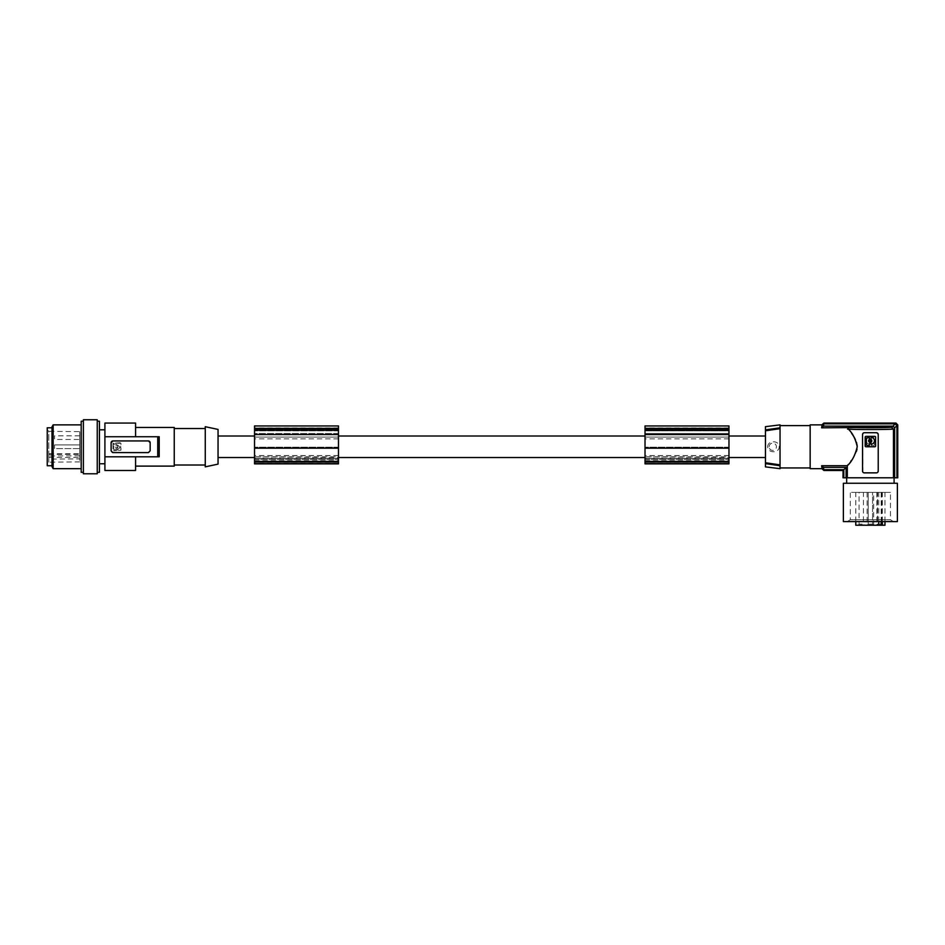<?xml version="1.0" encoding="UTF-8"?>
<svg xmlns="http://www.w3.org/2000/svg" width="945" height="945" viewBox="0 0 945 945"><rect width="100%" height="100%" fill="white"/><g stroke="black" fill="none" stroke-linecap="round" stroke-linejoin="round"><path stroke-width="0.71" stroke-dasharray="4.72 3.54" d="M873.664 492.392L867.097 492.392L873.664 492.392L873.664 525.231L867.097 525.231L873.664 525.231L867.097 525.231L873.664 525.231L867.097 525.231L873.664 525.231L872.566 524.144L872.566 492.392L868.195 492.392L872.566 492.392L868.195 492.392L872.566 492.392L872.566 524.144L873.664 525.231M867.097 492.392L867.097 525.231L868.195 524.144L872.566 524.144L868.195 524.144L868.195 492.392L868.195 524.144L872.566 524.144L868.195 524.144L867.097 525.231M897.75 477.792L847.299 477.792L847.299 465.731L821.618 465.731L823.461 467.409L823.804 469.7L843.802 469.7L846.094 467.409L846.094 477.792L843.011 477.792M823.461 467.409L846.094 467.409M779.53 427.884L780.05 424.872M767.281 429.644L765.462 429.904L765.462 426.667M869.4 440.795A0.791 0.791 0 0 0 870.191 441.587A0.791 0.791 0 0 0 870.983 440.795A0.791 0.791 0 0 0 870.191 440.004A0.791 0.791 0 0 0 869.4 440.795M862.962 472.216L862.537 434.393M863.671 432.857L864.356 432.715A1.819 1.819 0 0 0 862.537 434.546L864.356 432.715L877.22 432.916M877.314 492.392L881.697 492.392L877.314 492.392L877.314 524.144L881.697 524.144L882.784 525.231L876.216 525.231L882.784 525.231M881.697 492.392L881.697 524.144L877.314 524.144L876.216 525.231M765.462 466.877L765.462 429.904M765.462 436.011L765.462 457.534L765.462 436.011M863.447 492.392L859.064 492.392L863.447 492.392L863.447 524.144L864.545 525.231L857.966 525.231L864.545 525.231M857.966 525.231L859.064 524.144L863.447 524.144L859.064 524.144L859.064 492.392M847.299 477.792L846.094 477.792M877.09 472.736L863.541 472.677M884.981 525.231L855.78 525.231M877.61 525.231L878.732 525.231L876.854 525.231L877.61 525.231L877.61 492.392L876.854 492.392L884.981 492.392L855.78 492.392L877.61 492.392M878.732 521.581L878.732 492.392M855.78 521.581L855.78 492.392M882.346 521.581L882.346 492.392M890.45 492.392L850.311 492.392L890.45 492.392L890.45 519.762L893.497 521.581L847.263 521.581L893.497 521.581M847.263 521.581L893.497 521.522L847.263 521.522L850.311 519.762L890.45 519.762L850.311 519.762L850.311 492.392M843.377 521.581L897.384 521.581M843.377 483.261L897.384 483.261M870.38 483.261L846.661 483.261L870.38 483.261M870.38 477.792L846.661 477.792L870.38 477.792M843.802 469.7L843.802 477.792M821.618 465.731L822.138 468.59L823.804 469.7M878.141 434.003L878.224 471.035L876.405 472.866A1.819 1.819 0 0 0 878.224 471.035L878.224 434.546L878.141 471.579M875.578 437.098A0.732 0.732 0 0 0 874.846 436.366A0.732 0.732 0 0 1 875.578 437.098L875.578 446.04A0.732 0.732 0 0 1 874.846 446.772A0.732 0.732 0 0 0 875.578 446.04A0.732 0.732 0 0 1 874.846 446.772L865.915 446.772A0.732 0.732 0 0 1 865.183 446.04A0.732 0.732 0 0 0 865.915 446.772A0.732 0.732 0 0 1 865.183 446.04L865.183 437.098A0.732 0.732 0 0 1 865.915 436.366A0.732 0.732 0 0 0 865.183 437.098A0.732 0.732 0 0 1 865.915 436.366L874.846 436.366A0.732 0.732 0 0 1 875.578 437.098M870.569 442.709L871.136 444.091A3.296 3.296 0 0 0 874.456 440.795A3.296 3.296 0 0 0 871.136 437.5L870.877 439.366A1.583 1.583 0 0 1 870.877 442.225L870.569 442.709M869.258 445.65L869.495 442.225A1.583 1.583 0 0 1 869.495 439.366L869.258 437.5L866.364 438.043L866.364 445.095L869.258 445.65M780.05 468.673L779.53 465.661M765.462 462.755L780.05 464.881L780.05 467.94L780.05 465.731M780.05 427.813L780.05 428.652L765.462 430.79M767.694 446.772C767.801 440.039 779.176 440.181 779.235 446.772C779.176 453.364 767.801 453.505 767.694 446.772M780.05 464.881L780.05 428.652M769.112 446.772A3.65 3.65 0 0 1 772.762 443.122A3.65 3.65 0 0 1 776.412 446.772A3.65 3.65 0 0 1 772.762 450.422A3.65 3.65 0 0 1 769.112 446.772M810.16 425.604L810.16 467.94L810.16 425.604M810.16 424.872L810.16 468.673M897.691 477.792L897.691 424.931L895.872 423.112L823.934 423.112L822.138 424.624A127.729 127.729 0 0 0 822.079 424.955L823.804 423.844L895.139 423.844L896.959 425.663L894.667 427.801L893.001 426.136L823.461 426.136L823.804 423.844M848.61 429.432L847.925 427.813L821.618 427.813L822.138 424.955M857.221 446.737L857.198 445.945M856.513 442.402L856.229 441.575M856.016 441.031L855.379 439.579M851.693 433.507L850.665 432.089M850.311 431.629L849.649 430.755M849.638 430.743L848.693 429.526M822.138 468.59L822.079 468.59A127.729 127.729 0 0 0 822.138 468.921L823.934 470.433L843.07 470.433L843.07 477.792M847.925 427.813L891.454 427.282L893.462 429.089L893.462 477.792M894.183 429.03C887.509 429.68 856.005 429.727 847.511 429.101M870.38 472.866L864.356 472.866L862.537 471.035L862.537 434.546L862.537 471.035A1.819 1.819 0 0 0 864.356 472.866L870.38 472.866M876.405 432.715L878.224 434.546A1.819 1.819 0 0 0 876.405 432.715L870.38 432.715L876.405 432.715M848.244 464.574L850.783 461.29M851.48 460.333L852.39 459.046M853.193 457.829L853.937 456.624M853.961 456.6L855.048 454.639M855.615 453.47L856.442 451.367M857.009 449.17L857.162 447.977M871.361 440.795A0.791 0.791 0 0 1 870.569 441.587A0.791 0.791 0 0 1 869.778 440.795A0.791 0.791 0 0 1 870.569 440.004A0.791 0.791 0 0 1 871.361 440.795A0.791 0.791 0 0 1 870.569 441.587A0.791 0.791 0 0 1 869.778 440.795A0.791 0.791 0 0 1 870.569 440.004A0.791 0.791 0 0 1 871.361 440.795M870.191 442.709L869.624 444.091A3.296 3.296 0 0 1 866.293 440.795A3.296 3.296 0 0 1 869.624 437.5L869.884 439.366A1.583 1.583 0 0 0 868.987 440.795A1.583 1.583 0 0 1 869.884 439.366L869.624 437.5A3.296 3.296 0 0 0 866.293 440.795A3.296 3.296 0 0 0 869.624 444.091L869.884 442.225A1.583 1.583 0 0 1 868.987 440.795A1.583 1.583 0 0 0 869.884 442.225L870.191 442.709M871.503 445.65L871.266 442.225A1.583 1.583 0 0 0 872.152 440.795A1.583 1.583 0 0 1 871.266 442.225L870.947 445.095L873.841 445.65L871.503 445.65M874.397 445.095L874.397 438.043L874.397 445.095M873.841 437.5L871.503 437.5L873.841 437.5M870.947 438.043L870.947 438.882L870.947 438.043M871.266 439.366L871.266 439.366A1.583 1.583 0 0 1 872.152 440.795A1.583 1.583 0 0 0 871.266 439.366M821.618 427.813L823.461 426.136M894.667 477.792L894.667 427.801M895.139 423.844L893.001 426.136M896.793 423.384L896.049 423.124M896.959 477.792L896.959 425.663M728.961 436.011L728.961 437.098L728.961 436.011M645.022 456.825L645.022 436.011L645.022 437.098L728.961 437.098L728.961 447.198L728.961 437.098L645.022 437.098L645.022 461.054L645.022 456.825L728.961 456.825L728.961 460.628L645.022 460.628M338.475 436.011L338.475 437.098L254.536 437.098L338.475 437.098L338.475 436.011M254.536 456.825L254.536 436.011L254.536 437.098L338.475 437.098L338.475 447.198L338.475 437.098L254.536 437.098L254.536 461.054L254.536 456.825L338.475 456.825L338.475 460.628L254.536 460.628M218.047 436.011L218.047 457.534L218.047 436.011M254.536 456.99L338.475 457.534L338.475 456.825M645.022 456.99L728.961 457.534L728.961 456.825M338.475 425.947L338.475 434.546L338.475 433.448L254.536 433.448L254.536 429.904L254.536 434.546L254.536 433.448L338.475 433.448L338.475 430.814L338.475 434.546L254.536 434.546L254.536 463.853M254.536 429.077L254.536 427.967L254.536 429.077L338.475 429.077L254.536 429.077M254.536 425.947L254.536 434.546L338.475 434.546L338.475 463.853M254.536 463.771L254.536 459.364L254.536 463.771M338.475 429.077L338.475 427.967L338.475 429.077M254.536 458.608L338.475 458.608L338.475 461.195L338.475 456.99M338.475 458.608L338.475 460.628M338.475 430.814L338.475 429.904L338.475 430.814L254.536 430.814L338.475 430.814M338.475 463.31L338.475 459.364L338.475 463.31L254.536 463.31M338.475 438.882L254.536 438.882M338.475 455.644L254.536 455.644M338.475 447.198L254.536 447.198L338.475 447.198M338.475 455.537L254.536 455.537M254.536 459.364L338.475 459.364L254.536 459.364M338.475 448.178L254.536 448.178M338.475 428.888L254.536 428.888M338.475 428.676L254.536 428.676M338.475 434.546L254.536 434.546M218.047 429.42L218.047 464.125M205.266 426.703L205.266 466.842M205.266 465.023L205.266 428.522L205.266 465.023M174.246 465.023L174.246 428.522L174.246 465.023M174.246 466.109L174.246 427.435M159.209 456.813L135.572 456.813L135.572 466.109L135.572 456.801L104.907 456.813L104.907 436.732L159.209 436.732L157.744 436.732L157.744 456.813L159.209 456.813L159.209 436.732L135.572 436.732L135.572 423.053M104.907 423.053L104.907 436.732L157.744 436.732M150.16 442.756L150.16 450.789L150.16 442.756L148.341 440.937L112.939 440.937L148.341 440.937A1.819 1.819 -0 0 1 150.16 442.756L150.16 450.789L148.341 452.608A1.819 1.819 -0 0 0 150.16 450.789A1.819 1.819 -0 0 1 148.341 452.608L112.939 452.608L148.341 452.608L112.939 452.608L111.12 450.789A1.819 1.819 -0 0 0 112.939 452.608A1.819 1.819 -0 0 1 111.12 450.789L111.12 442.756L111.12 450.789L111.12 442.756L112.939 440.937A1.819 1.819 -0 0 0 111.12 442.756M112.939 443.288L112.939 450.257L112.939 443.288L120.405 442.756L120.96 450.257L113.483 450.789L120.96 450.257L120.96 443.288L112.939 443.288M117.393 447.351L116.2 447.351L117.393 447.351M117.097 445.237L117.983 447.351L117.097 448.733L117.983 447.351L117.097 445.969L117.511 444.835L120.062 447.363L117.487 449.891L117.097 448.733L117.487 449.891L120.062 447.363L117.097 445.237M113.825 444.044L116.507 444.044L115.609 447.351L116.507 444.044L113.825 444.044L113.825 449.501L113.825 444.044M114.239 449.891L116.507 449.501L115.609 447.351L116.507 449.501L114.239 449.891M104.907 470.492L104.907 429.798L104.907 463.747L104.907 456.801L157.744 456.813M99.438 429.798L99.438 463.747L99.438 429.798M99.438 472.323L99.438 421.222M97.252 446.772L97.252 421.222L97.252 446.772M97.252 419.769L97.252 473.776M83.384 419.769L83.384 473.776M83.384 446.772L83.384 421.222L83.384 446.772M81.187 472.323L81.187 421.222M53.156 468.673L53.156 424.872M51.999 466.665L51.999 426.88M51.999 446.772L51.999 427.79L51.999 446.772M47.25 427.79L47.25 465.743M47.25 429.798L47.25 463.747L47.25 429.798L48.809 431.357L48.809 462.188L48.809 431.357L79.734 431.629L79.734 455.821L79.734 453.742L48.809 453.742L48.809 456.01L79.734 455.821M48.809 453.742L48.809 459.105L79.734 458.916L79.734 461.916L79.734 431.629M48.809 457.486L79.734 457.486L79.734 458.916M79.734 457.486L79.734 453.742M79.734 439.472L79.734 435.822L79.734 439.472L54.55 439.472L54.55 435.822L54.55 439.472M79.734 448.591L79.734 444.941L79.734 448.591L79.734 444.941L79.734 448.591L54.55 448.591L54.55 444.941L54.55 448.591L54.55 444.941L54.55 448.591L79.734 448.591M135.572 436.732L104.907 436.732M135.572 456.813L135.572 470.492M645.022 458.608L728.961 458.608L728.961 448.958L728.961 460.628M728.961 455.644L645.022 455.644M728.961 448.958L728.961 447.198L728.961 448.958M728.961 458.608L728.961 456.99M728.961 433.448L728.961 430.814L728.961 434.546L728.961 433.448L645.022 433.448L645.022 430.814L645.022 434.546L645.022 433.448L728.961 433.448M728.961 430.814L728.961 427.967L728.961 430.814L645.022 430.814L645.022 429.904L645.022 430.814L728.961 430.814M728.961 463.31L728.961 459.364L728.961 463.31L645.022 463.771L645.022 459.364L645.022 463.31M728.961 425.947L728.961 463.853M645.022 425.947L645.022 434.546L728.961 434.546L645.022 434.546L645.022 463.853M645.022 429.077L645.022 427.967L645.022 429.077L728.961 429.077L645.022 429.077M645.022 459.364L728.961 459.364L645.022 459.364M728.961 448.178L645.022 448.178M728.961 428.888L645.022 428.888M728.961 428.676L645.022 428.676M728.961 434.546L645.022 434.546M728.961 455.537L645.022 455.537M728.961 447.198L645.022 447.198L728.961 447.198M645.022 437.098L728.961 437.098L645.022 437.098M728.961 438.882L645.022 438.882M884.981 521.581L884.981 492.392M881.212 492.392L881.212 521.581M892.234 427.223C885.382 427.884 855.367 427.884 848.527 427.223M338.475 429.904L254.536 429.904L338.475 429.904M338.475 458.419L254.536 458.419M254.536 460.817L338.475 460.817M338.475 430.365L254.536 430.365M338.475 461.609L254.536 461.609M338.475 463.333L254.536 463.333M48.809 454.38L79.734 454.38M728.961 458.419L645.022 458.419M728.961 429.904L645.022 429.904L728.961 429.904M728.961 430.365L645.022 430.365M728.961 461.609L645.022 461.609M728.961 463.333L645.022 463.333M645.022 460.817L728.961 460.817M876.854 492.392L876.854 525.231M338.475 427.967L254.536 427.967M338.475 461.054L254.536 461.054M254.536 461.195L338.475 461.195M79.734 461.916L48.809 462.188L47.25 463.747M79.734 435.822L54.55 435.822M79.734 444.941L54.55 444.941L79.734 444.941M728.961 461.054L645.022 461.054M728.961 427.967L645.022 427.967M645.022 461.195L728.961 461.195"/><path stroke-width="1.42" d="M765.462 429.904L765.462 426.667L780.05 424.872L780.05 427.813L765.462 429.904L765.462 466.877L780.05 468.673L780.05 465.731L765.462 463.629L780.05 465.731L780.05 464.881L765.462 462.755M779.53 427.884L769.112 429.373M768.805 429.42L767.281 429.644M869.4 440.795A0.791 0.791 0 0 0 870.191 441.587A0.791 0.791 0 0 0 870.983 440.795A0.791 0.791 0 0 0 870.191 440.004A0.791 0.791 0 0 0 869.4 440.795M864.356 432.715A1.819 1.819 0 0 0 862.537 434.546L862.537 471.035A1.819 1.819 0 0 0 864.356 472.866L876.405 472.866A1.819 1.819 0 0 0 878.224 471.035L878.224 434.546A1.819 1.819 0 0 0 876.405 432.715L864.356 432.715M821.618 465.731L823.461 467.409L846.094 467.409L846.094 477.792L847.299 477.792L847.299 465.731L821.618 465.731L822.079 468.59A127.729 127.729 0 0 0 822.138 468.921L823.934 470.433L843.07 470.433L843.011 477.792L843.07 470.433M823.461 467.409L823.804 469.7L843.802 469.7L846.094 467.409M843.802 469.7L843.802 477.792L846.094 477.792M822.15 424.553L823.945 423.053L895.931 423.053L897.75 424.872L897.75 477.792L893.462 477.792L893.462 429.089L891.454 427.282L821.618 427.813L822.079 424.955A127.729 127.729 0 0 1 822.138 424.624L823.934 423.112L896.049 423.124M855.78 521.581L855.78 525.231L884.981 525.231L884.981 521.581M878.732 525.231L878.732 521.581M882.346 525.231L882.346 521.581M851.28 521.581L843.377 521.581L843.377 483.261L897.384 483.261L897.384 521.581L851.28 521.581M893.462 477.792L847.299 477.792M843.802 477.792L843.07 477.792M875.578 437.098A0.732 0.732 0 0 0 874.846 436.366L865.915 436.366A0.732 0.732 0 0 0 865.183 437.098L865.183 446.04A0.732 0.732 0 0 0 865.915 446.772L874.846 446.772A0.732 0.732 0 0 0 875.578 446.04L875.578 437.098M870.569 442.709L871.136 444.091A3.296 3.296 0 0 0 874.456 440.795A3.296 3.296 0 0 0 871.136 437.5L870.877 439.366A1.583 1.583 0 0 1 870.877 442.225L870.569 442.709M869.802 442.709L869.495 442.225A1.583 1.583 0 0 1 869.495 439.366L869.258 437.5L866.364 438.043L866.364 445.095L869.258 445.65L869.802 442.709M765.462 430.79L780.05 428.652L780.05 427.813M780.05 428.652L780.05 464.881M810.16 467.94L780.05 467.94M810.16 425.604L780.05 425.604M822.091 468.673L810.16 468.673L810.16 424.872L822.091 424.872M857.221 447.02L857.221 446.737C855.591 439.082 852.65 433.212 848.386 429.148L847.925 427.813M822.103 425.085L823.804 423.844L895.139 423.844L896.959 425.663L894.667 427.801L894.667 477.792M857.198 445.945L856.513 442.402M855.379 439.579L854.575 438.019M854.54 437.96L853.89 436.826M853.24 435.787L852.827 435.161M852.272 434.322L851.693 433.507M823.804 469.7L822.138 468.59M822.138 468.933L823.945 470.492L843.011 470.492M847.7 465.247L848.244 464.574M850.783 461.29L851.48 460.333M856.442 451.367L857.009 449.17M897.691 477.792L897.691 424.931L895.872 423.112M896.959 477.792L896.959 425.663M821.618 427.813L823.461 426.136L893.001 426.136L894.667 427.801M823.461 426.136L823.804 423.844M895.139 423.844L893.001 426.136M894.183 429.03C887.509 429.68 856.005 429.727 847.511 429.101M847.299 465.731C851.799 461.715 855.107 455.395 857.221 446.772M728.961 436.011L765.462 436.011M338.475 436.011L645.022 436.011M218.047 436.011L254.536 436.011M218.047 457.534L254.536 457.534M338.475 457.534L645.022 457.534M728.961 457.534L765.462 457.534M338.475 428.38L338.475 463.853L254.536 463.853L254.536 425.947L338.475 425.947L338.475 428.38L254.536 428.38M338.475 434.535L254.536 434.535M338.475 428.888L254.536 428.888M218.047 464.125L218.047 429.42L205.266 426.703L205.266 466.842L218.047 464.125M135.572 427.435L174.246 427.435L174.246 466.109L135.572 466.109M159.209 436.732L159.209 456.801L157.744 456.801L157.744 436.732L159.209 436.732M135.572 436.732L135.572 423.053L104.907 423.053L104.907 456.801L135.572 456.801L135.572 470.492L104.907 470.492L104.907 456.801L157.744 456.801M97.252 421.222L99.438 421.222L99.438 472.323L97.252 472.323M97.252 473.776L97.252 419.769L83.384 419.769L83.384 473.776L97.252 473.776M83.384 421.222L81.187 421.222L81.187 472.323L83.384 472.323M53.156 424.872L53.156 468.673L51.999 466.665L51.999 426.88L53.156 424.872L81.187 424.872M51.999 465.743L47.25 465.743L47.25 427.79L51.999 427.79M135.572 456.801L159.209 456.801M150.16 442.756L150.16 450.789L148.341 452.608L112.691 452.596L111.12 450.789L111.12 442.756L112.939 440.937L148.589 440.949L150.16 442.756A1.819 1.819 -0 0 0 148.341 440.937L112.939 440.937A1.819 1.819 -0 0 0 111.12 442.756M104.907 436.732L157.744 436.732M728.961 447.847L728.961 425.947L645.022 425.947L645.022 463.853L728.961 463.853L728.961 447.847M728.961 434.535L645.022 434.535M728.961 428.888L645.022 428.888M728.961 428.38L645.022 428.38M338.475 448.166L254.536 448.166M728.961 448.166L645.022 448.166M892.234 427.223C885.382 427.884 855.367 427.884 848.527 427.223M881.212 521.581L881.212 525.231M338.475 462.081L254.536 462.081M338.475 430.365L254.536 430.365M728.961 462.081L645.022 462.081M728.961 430.365L645.022 430.365M846.661 483.261L846.661 477.792M338.475 463.771L254.536 463.771M174.246 465.023L205.266 465.023M104.907 463.747L99.438 463.747M728.961 463.771L645.022 463.771M81.187 468.673L53.156 468.673M174.246 428.522L205.266 428.522M894.1 483.261L894.1 477.792M104.907 429.798L99.438 429.798"/></g></svg>
